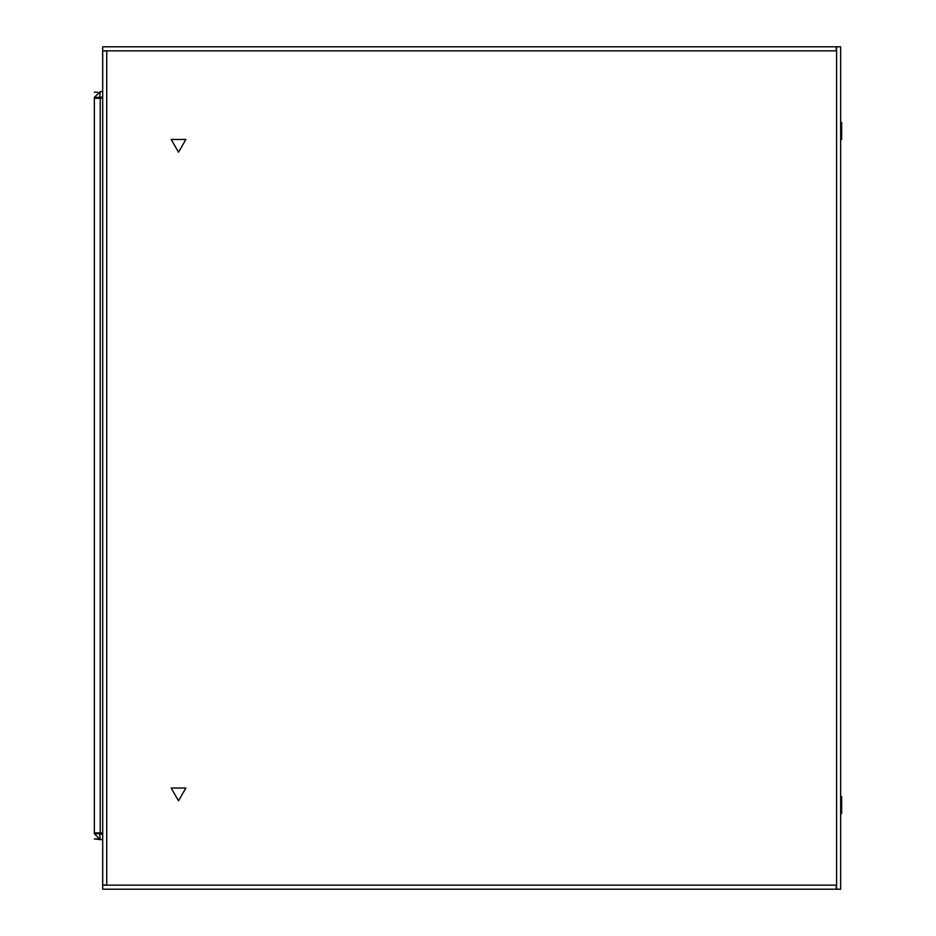 <?xml version="1.0" encoding="UTF-8"?>
<svg xmlns="http://www.w3.org/2000/svg" width="936" height="936" viewBox="0 0 936 936"><rect width="100%" height="100%" fill="white"/><g stroke="black" fill="none" stroke-linecap="round" stroke-linejoin="round"><path stroke-width="1.4" d="M102.703 884.988L102.703 889.2L840.645 889.2L840.645 46.8L836.269 46.8L836.269 50.848L102.703 50.848L106.751 51.012L106.751 884.988L102.703 884.988L102.703 51.012M836.269 46.8L102.703 46.8L102.703 50.848M102.703 885.152L836.269 885.152L836.269 889.2M178.519 152.205L171.159 139.464L185.866 139.464L178.519 152.205M178.519 800.783L171.159 788.042L185.866 788.042L178.519 800.783M840.645 139.534L841.651 139.534L841.651 122.546L840.645 122.546M840.645 813.454L841.651 813.454L841.651 796.466L840.645 796.466M102.703 850.59L102.703 880.238M102.703 884.286L102.597 880.776M102.703 85.41L102.703 55.762M102.597 55.224L102.703 51.714M97.484 838.925L94.349 838.925L100.21 839.604L94.349 833.73L99.672 833.73L100.21 839.604L102.703 839.604L100.21 839.604M94.349 92.219L97.473 92.219M100.21 834.28L102.703 834.28M102.703 96.876L99.672 97.414L100.21 91.552L102.703 91.552M102.703 98.292L94.349 98.292L94.349 97.414L99.672 97.414L99.672 98.292M99.672 97.414L94.349 97.414L100.21 91.552M99.672 832.865L99.672 833.73L94.349 833.73L94.349 832.865L102.703 832.865L94.349 832.865L94.349 98.292L95.273 98.292M836.597 889.2L836.597 46.8M100.21 96.876L100.21 832.865"/></g></svg>
